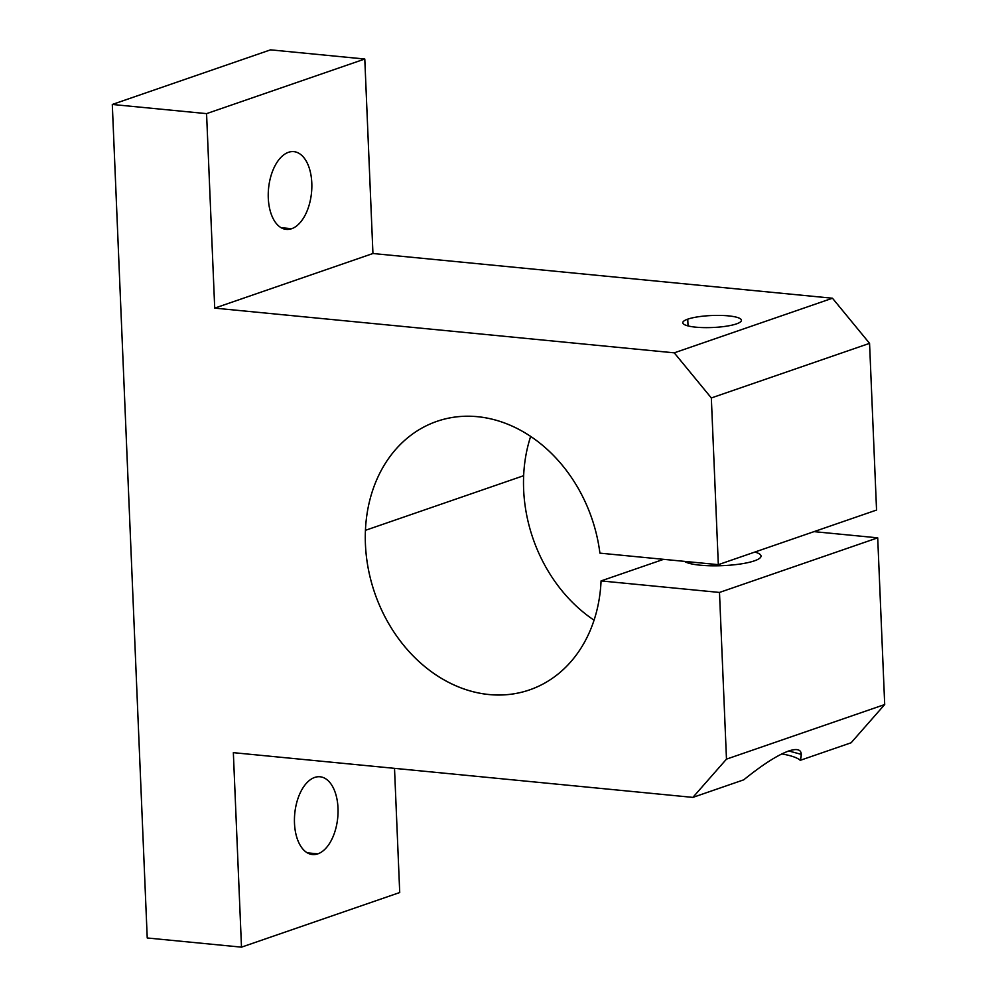 <?xml version="1.0" encoding="UTF-8"?>
<svg xmlns="http://www.w3.org/2000/svg" width="997" height="997" viewBox="0 0 997 997"><rect width="100%" height="100%" fill="white"/><g stroke="black" fill="none" stroke-linecap="round" stroke-linejoin="round"><path stroke-width="1.5" d="M523.649 475.706L365.438 530.317A142.035 114.767 -109 0 0 529.594 689.887A142.035 114.767 -109 0 0 601.066 580.915L663.616 559.329L601.066 580.915L719.485 592.442L877.709 537.832L814.001 531.638L877.709 537.832L719.485 592.442L726.477 759.141L692.878 797.388L743.737 779.828C762.506 764.674 777.523 755.053 788.789 750.965C777.523 755.053 762.506 764.674 743.737 779.828L692.878 797.388L233.348 752.66L241.498 947.15L399.722 892.539L394.513 768.351L399.722 892.539L241.498 947.15L147.232 937.978L112.3 104.461L206.566 113.633L364.79 59.022L270.523 49.85L112.3 104.461L270.523 49.85L364.79 59.022L206.566 113.633L214.716 308.123L372.94 253.512L364.79 59.022L372.94 253.512L214.716 308.123L674.246 352.838L832.47 298.228L372.94 253.512L832.47 298.228L674.246 352.838L711.335 397.953L869.558 343.354L832.47 298.228L869.558 343.354L711.335 397.953L718.326 564.663L876.55 510.053L869.558 343.354L876.55 510.053L718.326 564.663L599.907 553.136A142.035 114.767 -109 0 0 436.91 421.345A142.035 114.767 -109 0 0 365.438 530.317L523.649 475.706A142.035 114.767 71 0 1 530.653 436.437A142.035 114.767 -109 0 0 523.649 475.706A142.035 114.767 -109 0 0 594.075 620.196A142.035 114.767 71 0 1 523.649 475.706M307.3 852.834L317.844 853.856A39.057 21.585 95.6 0 0 338.033 812.929A39.057 21.585 95.6 0 0 320.025 776.775A39.057 21.585 95.6 0 0 314.641 777.448A39.057 21.585 95.6 0 0 294.451 818.387A39.057 21.585 95.6 0 0 312.46 854.529A39.057 21.585 95.6 0 0 317.844 853.856L307.3 852.834M281.104 227.69L291.647 228.724A39.057 21.585 95.6 0 0 311.824 187.785A39.057 21.585 95.6 0 0 293.828 151.644A39.057 21.585 95.6 0 0 288.445 152.317A39.057 21.585 95.6 0 0 268.255 193.244A39.057 21.585 95.6 0 0 286.264 229.397A39.057 21.585 95.6 0 0 291.647 228.724L281.104 227.69M736.471 323.888A29.362 6.007 -2.4 0 0 741.444 320.299A29.362 6.007 -2.4 0 0 720.544 315.426A29.362 6.007 -2.4 0 0 687.756 319.152L688.042 325.919L687.756 319.152A29.362 6.007 -2.4 0 0 682.783 322.754A29.362 6.007 -2.4 0 0 703.683 327.614A29.362 6.007 -2.4 0 0 736.471 323.888A29.362 6.007 177.6 0 1 695.756 327.166A29.362 6.007 177.6 0 1 687.756 319.152A29.362 6.007 177.6 0 1 728.471 315.875A29.362 6.007 177.6 0 1 736.471 323.888M754.417 560.837A39.057 7.988 -2.4 0 0 761.035 556.052A39.057 7.988 -2.4 0 0 754.854 552.051A39.057 7.988 177.6 0 1 754.417 560.837A39.057 7.988 177.6 0 1 715.858 565.822A39.057 7.988 177.6 0 1 684.441 561.361A39.057 7.988 -2.4 0 0 715.858 565.822A39.057 7.988 -2.4 0 0 754.417 560.837M689.912 561.897L689.986 563.542L689.912 561.897M781.81 753.931A71.024 14.519 177.6 0 1 800.23 760.325L801.339 754.38L788.789 750.965C799.532 747.463 803.345 750.579 800.23 760.325L851.102 742.777L884.7 704.543L726.477 759.141L884.7 704.543L877.709 537.832L884.7 704.543L851.102 742.777L800.23 760.325A71.024 14.519 -2.4 0 0 781.81 753.931M291.647 228.724A39.057 21.585 -84.4 0 1 268.293 198.029A39.057 21.585 -84.4 0 1 288.445 152.317A39.057 21.585 -84.4 0 1 311.799 183.012A39.057 21.585 -84.4 0 1 291.647 228.724M317.844 853.856A39.057 21.585 -84.4 0 1 294.489 823.161A39.057 21.585 -84.4 0 1 314.641 777.448A39.057 21.585 -84.4 0 1 337.995 808.143A39.057 21.585 -84.4 0 1 317.844 853.856M206.566 113.633L112.3 104.461L147.232 937.978L241.498 947.15L233.348 752.66L692.878 797.388L726.477 759.141L719.485 592.442L601.066 580.915A142.035 114.767 71 0 1 477.264 692.691A142.035 114.767 71 0 1 365.438 530.317A142.035 114.767 71 0 1 477.426 416.696A142.035 114.767 71 0 1 599.907 553.136L718.326 564.663L711.335 397.953L674.246 352.838L214.716 308.123L206.566 113.633"/></g></svg>

